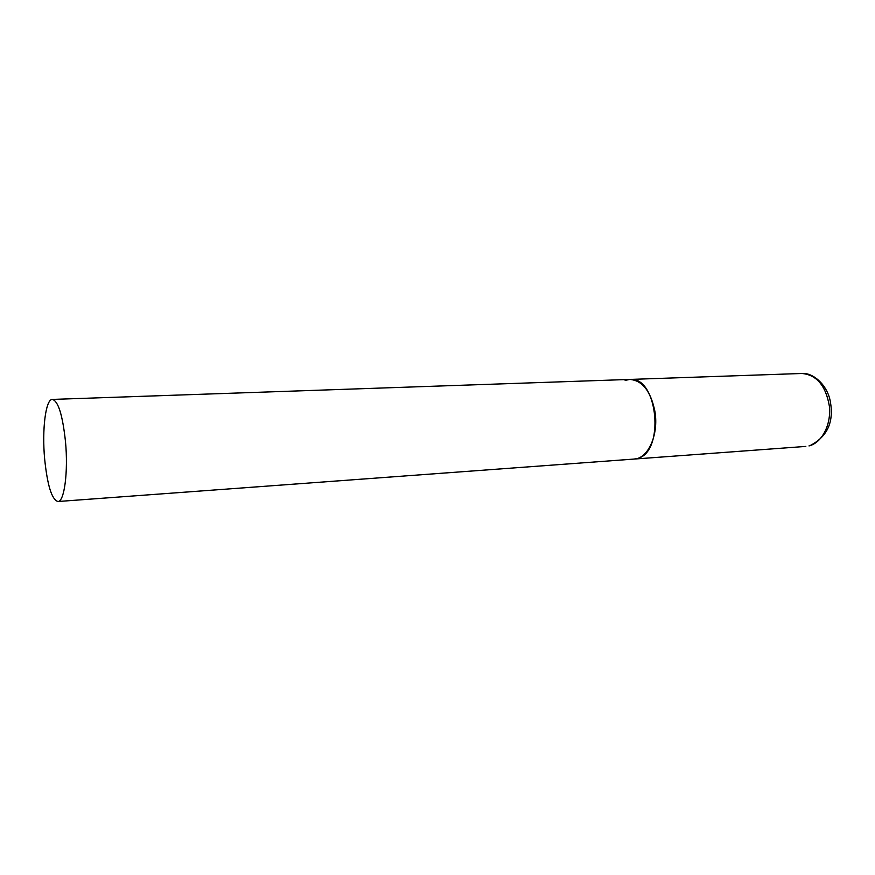 <?xml version="1.0" encoding="UTF-8"?>
<svg xmlns="http://www.w3.org/2000/svg" width="875" height="875" viewBox="0 0 875 875"><rect width="100%" height="100%" fill="white"/><g stroke="black" fill="none" stroke-linecap="round" stroke-linejoin="round"><path stroke-width="1.31" d="M637.022 458.555L634.123 459.058C648.025 458.784 658.908 434.744 654.927 411.469C650.727 391.081 642.359 380.395 629.814 379.433C658.12 375.911 665.263 453.075 637.022 458.555M625.144 380.384L629.814 379.433L801.872 373.483C816.67 374.784 825.847 385.711 829.391 406.284C831.316 424.911 821.822 442.892 808.981 445.911L809.222 445.878M65.472 441.448C62.584 414.991 58.209 400.98 52.369 399.416C45.631 399.055 41.902 429.702 44.647 458.938C47.37 485.384 51.789 499.57 57.892 501.517C64.312 502.053 68.381 471.702 65.472 441.448M57.892 501.517L805.82 446.414M801.872 373.483C813.116 372.356 828.209 385.416 830.594 403.167C833.722 422.909 826.798 437.095 809.834 445.725M629.814 379.433L52.369 399.416"/></g></svg>
